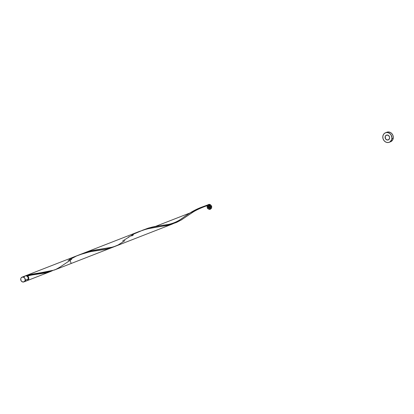 <?xml version="1.0" encoding="UTF-8"?>
<svg xmlns="http://www.w3.org/2000/svg" width="414" height="414" viewBox="0 0 414 414"><rect width="100%" height="100%" fill="white"/><g stroke="black" fill="none" stroke-linecap="round" stroke-linejoin="round"><path stroke-width="0.62" d="M26.61 280.811L27.748 280.174L28.318 278.922A2.556 2.241 -111.3 0 0 27.448 276.464A2.556 2.241 -111.3 0 0 25.135 275.941L22.056 277.142A2.556 2.241 68.7 0 1 24.369 277.665A2.556 2.241 68.7 0 1 25.238 280.118L28.318 278.922L28.343 278.431A2.044 1.791 -111.3 0 0 27.666 276.697M23.909 281.903L26.988 280.702A2.556 2.241 -111.3 0 0 28.318 278.922L25.238 280.118A2.556 2.241 68.7 0 1 23.909 281.903A2.556 2.241 68.7 0 1 21.595 281.38A2.556 2.241 68.7 0 1 20.726 278.927L21.14 280.827L22.206 281.805L23.95 281.887L25.13 280.583L25.052 278.663L23.758 277.24L22.014 277.157L21.026 278.037L20.726 278.927A2.556 2.241 68.7 0 1 22.056 277.142M389.217 142.287L390.588 141.748A5.108 4.482 -111.3 0 0 393.253 138.183A5.108 4.482 -111.3 0 0 391.509 133.277A5.108 4.482 -111.3 0 0 386.883 132.232L385.512 132.765A5.108 4.482 68.7 0 1 390.138 133.81A5.108 4.482 68.7 0 1 391.882 138.721L393.253 138.183L391.882 138.721A5.108 4.482 68.7 0 1 389.217 142.287A5.108 4.482 68.7 0 1 384.59 141.236A5.108 4.482 68.7 0 1 382.846 136.33A5.108 4.482 68.7 0 1 385.512 132.765M26.962 276.2L31.164 275.087L46.052 272.867L52.376 270.72L50.461 271.558L27.303 275.869A2.556 2.241 68.7 0 1 28.778 278.741A2.556 2.241 68.7 0 1 27.443 280.526A2.556 2.241 68.7 0 1 27.21 280.599M70.97 258.76L70.049 259.283M79.426 254.786L89.952 251.748L107.009 249.109L113.332 246.967M112.199 247.484L106.331 249.254L92.125 251.334L84.316 253.14L76.487 255.997L68.036 260.489M111.64 247.712L71.218 263.464L69.366 258.703L79.084 254.921M128.992 236.736L128.506 237.041M174.351 223.182L170.708 224.631L146.835 228.947L138.944 231.602M25.368 275.869A2.556 2.241 68.7 0 1 25.59 275.765L139.808 231.255M172.415 224.031L54.348 270.042L26.403 275.631L26.506 275.983M176.809 221.847L176.266 222.168M181.943 218.426L181.342 218.846M185.079 216.206L184.427 216.662M209.51 204.847L209.282 204.366L202.958 206.684L209.282 204.366A2.556 2.241 68.7 0 1 210.183 204.604L200.329 207.673L189.954 212.977L155.84 226.272L189.954 212.977L185.736 215.751M25.59 275.765A2.556 2.241 68.7 0 1 26.403 275.631L26.791 276.19L27.303 275.869L27.981 276.361L28.763 277.887L28.473 279.631L27.065 280.63M389.621 138.121A2.556 2.241 -111.3 0 0 387.706 135.083A2.556 2.241 -111.3 0 0 385.108 136.925A2.556 2.241 -111.3 0 0 387.023 139.968A2.556 2.241 -111.3 0 0 389.621 138.121A2.556 2.241 -111.3 0 0 387.706 135.083A2.556 2.241 -111.3 0 0 385.108 136.925A2.556 2.241 -111.3 0 0 387.023 139.968A2.556 2.241 -111.3 0 0 389.621 138.121A2.556 2.241 -111.3 0 0 387.706 135.083A2.556 2.241 -111.3 0 0 385.108 136.925A2.556 2.241 -111.3 0 0 387.023 139.968A2.556 2.241 -111.3 0 0 389.621 138.121A2.556 2.241 -111.3 0 0 387.706 135.083A2.556 2.241 -111.3 0 0 385.108 136.925A2.556 2.241 -111.3 0 0 387.023 139.968A2.556 2.241 -111.3 0 0 389.621 138.121A2.556 2.241 -111.3 0 0 387.706 135.083A2.556 2.241 -111.3 0 0 385.108 136.925A2.556 2.241 -111.3 0 0 387.023 139.968A2.556 2.241 -111.3 0 0 389.621 138.121A2.556 2.241 -111.3 0 0 387.706 135.083A2.556 2.241 -111.3 0 0 385.108 136.925A2.556 2.241 -111.3 0 0 387.023 139.968A2.556 2.241 -111.3 0 0 389.621 138.121L388.72 139.673L387.023 139.968L385.522 138.83L385.217 136.465L386.397 135.161L388.141 135.243L389.434 136.661L389.621 138.121M124.857 240.674L118.068 245.026L113.032 247.054L93.274 250.351L87.364 251.878L81.04 254.191L91.318 250.796L110.305 247.722L115.594 246.17M131.714 235.954L133.365 234.924M193.84 211.461L181.487 219.85L175.288 222.887L169.823 224.233L154.236 226.593L148.321 228.119L142.002 230.438L152.28 227.038L171.261 223.964L176.555 222.416L181.487 219.85L193.84 211.461L181.487 219.85L175.288 222.887L169.823 224.233L154.236 226.593L148.321 228.119L142.002 230.438L152.28 227.038L171.261 223.964L176.555 222.416L181.487 219.85L194.321 211.166L201.489 207.336M209.432 204.78A0.512 0.45 68.7 0 1 209.282 204.366A2.556 2.241 68.7 0 1 210.183 204.604L200.329 207.673L189.954 212.977L155.84 226.272L189.954 212.977C196.132 209.086 202.876 206.296 210.183 204.604L202.28 206.928L196.515 209.36L189.954 212.977L183.604 217.246C177.585 221.966 170.853 224.59 163.406 225.118M81.04 254.191L87.364 251.878L93.274 250.351L108.861 247.986L114.331 246.646L108.861 247.986L93.274 250.351L87.364 251.878L81.04 254.191M194.321 211.166L199.62 208.232L194.321 211.166M209.282 204.366A2.556 2.241 68.7 0 1 210.183 204.604L200.329 207.673L191.149 212.253L200.329 207.673L206.234 205.629L210.183 204.604L209.836 204.935A0.512 0.45 68.7 0 0 210.183 204.604L207.963 204.785C210.84 204.211 211.921 205.479 211.207 208.578C208.604 209.903 207.3 208.935 207.305 205.67C207.3 208.935 208.604 209.903 211.207 208.578C211.921 205.479 210.84 204.211 207.963 204.785L209.282 204.366L210.183 204.604L207.963 204.785C210.84 204.211 211.921 205.479 211.207 208.578C208.604 209.903 207.3 208.935 207.305 205.67C205.944 211.88 215.296 208.418 210.183 204.604L209.619 209.396L208.206 204.619L211.311 208.428L207.129 206.343L211.564 206.296L207.756 208.465L210.183 204.604L209.619 209.396L208.206 204.619L211.311 208.428L207.129 206.343L211.564 206.296L207.756 208.465L210.183 204.604C215.296 208.418 205.944 211.88 207.305 205.67C207.3 208.935 208.604 209.903 211.207 208.578C211.921 205.479 210.84 204.211 207.963 204.785L209.282 204.366L210.115 204.573L211.388 205.846L211.657 206.746L211.285 208.475L209.924 209.365L209.086 209.329L207.642 208.314L207.114 206.545L207.305 205.67L207.233 207.471L208.289 208.961L209.924 209.365L211.285 208.475L211.657 206.746L211.388 205.846L210.115 204.573L209.282 204.366C211.709 205.546 212.113 207.15 210.488 209.184C207.326 210.25 205.934 204.671 209.282 204.366C211.709 205.546 212.113 207.15 210.488 209.184C207.326 210.25 205.934 204.671 209.282 204.366M28.323 278.622L28.173 277.458L27.464 276.521M25.301 275.905L32.318 274.104L41.69 272.603M382.846 136.33L382.929 138.292L383.685 140.134L384.999 141.583L386.676 142.411L388.456 142.499L390.071 141.826L391.66 139.647L391.929 137.743L391.044 134.912L389.729 133.468L388.053 132.64L386.272 132.552L384.658 133.225L383.452 134.55L382.846 136.33M390.676 141.717L392.11 140.698L393.031 139.114L393.3 137.21L392.876 135.269L391.815 133.593L390.288 132.428L388.529 131.962L386.795 132.263M25.285 280.604L26.165 280.837M28.343 278.431L27.603 276.624L26.403 275.879L25.094 275.962L24.105 276.837M71.725 259.273L59.569 267.361L55.88 269.39L50.731 271.17L41.488 272.629M122.642 241L133.717 234.039L143.296 229.998L151.167 227.938L167.97 225.356L174.294 223.213M27.443 280.526L50.461 271.558M185.819 216.915L192.748 212.294C197.55 209.029 207.668 205.246 209.882 204.925"/></g></svg>
